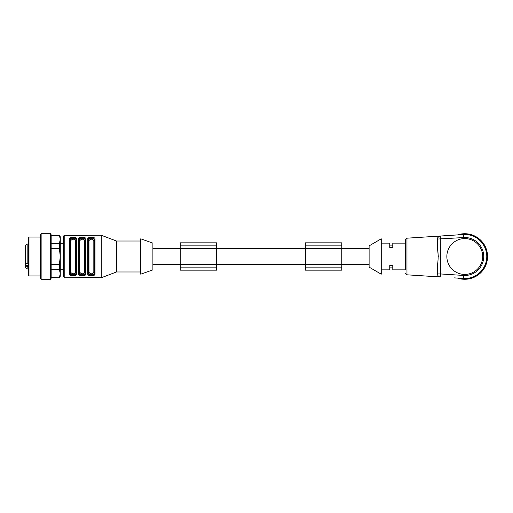 <?xml version="1.0" encoding="UTF-8"?>
<svg xmlns="http://www.w3.org/2000/svg" width="513" height="513" viewBox="0 0 513 513"><rect width="100%" height="100%" fill="white"/><g stroke="black" fill="none" stroke-linecap="round" stroke-linejoin="round"><path stroke-width="0.77" d="M216.659 248.606L305.338 248.606M152.893 264.394L180.223 264.394M216.659 245.874L216.659 270.165L180.223 270.165L180.223 242.835L216.659 242.835L216.659 245.874L180.223 245.874M216.659 267.126L180.223 267.126M341.773 245.874L341.773 270.165L305.338 270.165L305.338 242.835L341.773 242.835L341.773 245.874L305.338 245.874M341.773 267.126L305.338 267.126M341.773 264.394L369.11 264.394M25.65 266.792L25.65 262.406M25.65 261.803L25.65 261.046M28.382 266.632L27.17 266.632L25.65 265.542L28.382 265.304M28.382 263.733L27.17 263.733L25.65 262.643L25.65 246.041M25.65 260.655L25.65 260.982M28.382 268.953L27.17 268.953L25.65 267.433L25.65 265.542M28.382 275.327L28.382 237.673L28.991 237.064L28.991 275.936L28.382 275.327M51.159 277.539L59.393 277.757L60.271 276.238L60.271 273.596L59.393 269.652L59.393 264.387L60.271 256.5L59.393 248.613L59.393 243.348L60.271 239.404L59.393 235.243L51.159 235.243M59.393 277.539L60.271 273.596L60.271 236.762L59.393 235.243M59.393 248.613L51.159 248.613M51.159 264.387L59.393 264.387M59.393 235.461L51.159 235.461M51.159 243.348L59.393 243.348M59.393 269.652L51.159 269.652M50.55 279.277L51.159 278.226L51.159 234.774L50.55 233.723L41.136 233.723L41.136 279.277L50.55 279.277L50.55 233.723M41.136 279.277L40.527 278.226L40.527 234.774L41.136 233.723M60.271 269.71L63.304 269.71L63.304 243.29L60.271 243.29M75.603 272.332L75.603 240.668A0.609 0.487 180 0 0 76.213 240.18L76.213 273.198C76.302 275.975 70.05 275.975 70.14 273.198L70.14 272.82A0.609 0.487 180 0 1 70.743 272.332C72.378 274.301 73.994 274.301 75.603 272.332A0.609 0.487 0 0 1 76.213 272.82C76.565 274.846 69.806 274.865 70.14 272.82L70.358 273.455M70.14 272.82L70.14 240.18C69.781 238.154 76.546 238.135 76.213 240.18L75.995 239.545M70.454 237.75L69.531 239.308A0.609 0.494 0 0 1 70.14 239.802L70.14 273.198A0.609 0.494 180 0 1 69.531 273.692L69.531 239.308C68.857 236.48 77.476 236.442 76.822 239.308A0.609 0.494 180 0 0 76.213 239.802C76.302 237.025 70.05 237.025 70.14 239.802L70.14 240.18A0.609 0.487 -0 0 0 70.743 240.668L70.743 272.332M75.898 275.25L76.822 273.692C77.489 276.52 68.877 276.558 69.531 273.692M79.855 240.668L79.855 272.332C81.484 274.301 83.106 274.301 84.716 272.332A0.609 0.487 -0 0 1 85.325 272.82A0.609 0.487 0 0 0 84.716 272.332L84.716 240.668C83.087 238.699 81.464 238.699 79.855 240.668A0.609 0.487 -0 0 1 79.246 240.18C78.893 238.154 85.658 238.135 85.325 240.18L85.107 239.545M79.855 272.332A0.609 0.487 0 0 0 79.246 272.82L79.47 273.455M79.56 237.75L78.643 239.308C77.97 236.48 86.582 236.442 85.927 239.308L85.927 273.692C86.601 276.52 77.989 276.558 78.643 273.692A0.609 0.494 -0 0 0 79.246 273.198C79.162 275.975 85.414 275.975 85.325 273.198C85.414 275.975 79.162 275.975 79.246 273.198L79.246 239.802A0.609 0.494 -0 0 0 78.643 239.308L78.643 273.692M85.011 275.25L85.927 273.692A0.609 0.494 -0 0 1 85.325 273.198L85.325 239.802A0.609 0.494 0 0 1 85.927 239.308M88.967 240.668L88.967 272.332C90.596 274.301 92.218 274.301 93.828 272.332A0.609 0.487 0 0 1 94.43 272.82A0.609 0.487 0 0 0 93.828 272.332L93.828 240.668C92.193 238.699 90.577 238.699 88.967 240.668A0.609 0.487 -0 0 1 88.358 240.18C88.005 238.154 94.764 238.135 94.43 240.18L94.219 239.545M88.967 272.332A0.609 0.487 0 0 0 88.358 272.82L88.576 273.455M94.43 273.198L94.43 239.802L94.43 273.198C94.52 275.975 88.268 275.975 88.358 273.198C88.268 275.975 94.52 275.975 94.43 273.198A0.609 0.494 -0 0 0 95.04 273.692C95.713 276.52 87.095 276.558 87.749 273.692A0.609 0.494 0 0 0 88.358 273.198L88.358 239.802A0.609 0.494 -0 0 0 87.749 239.308C87.082 236.48 95.694 236.442 95.04 239.308L95.04 273.692L94.116 275.25M88.672 237.75L87.749 239.308L87.749 273.692M75.603 240.668C73.975 238.699 72.352 238.699 70.743 240.668M70.14 273.198C70.05 275.975 76.302 275.975 76.213 273.198A0.609 0.494 0 0 0 76.822 273.692L76.822 239.308M76.213 273.198L76.213 240.18M85.325 272.82C85.677 274.846 78.912 274.865 79.246 272.82L79.246 239.802C79.162 237.025 85.414 237.025 85.325 239.802M85.325 240.18A0.609 0.487 0 0 1 84.716 240.668M94.43 272.82C94.79 274.846 88.024 274.865 88.358 272.82M95.04 239.308A0.609 0.494 0 0 0 94.43 239.802L94.43 240.18A0.609 0.487 0 0 1 93.828 240.668M94.43 239.802C94.52 237.025 88.268 237.025 88.358 239.802L88.358 240.18M63.304 276.238L64.824 277.757L64.824 235.243C64.433 234.948 63.926 235.454 63.304 236.762L63.304 276.238M140.742 271.986L116.451 271.986L101.266 277.757L96.367 277.546M95.95 277.539L64.824 277.757M64.824 235.243L68.203 235.454M68.62 235.461L101.266 235.243L101.266 277.757M116.451 271.986L116.451 241.014L101.266 235.243M140.742 241.014L116.451 241.014M140.742 274.192L140.742 238.808L152.893 243.136L152.893 269.864L140.742 274.192M79.246 240.18L79.246 239.802M369.11 256.5L369.11 267.126L381.255 274.192L381.255 238.808L369.11 245.874L369.11 256.5M389.758 245.111L392.791 245.111M389.758 267.889L392.791 267.889M405.546 243.136L405.546 256.5L405.546 239.706L405.546 243.136L392.791 243.136L392.791 247.49L389.758 247.49L389.758 243.136L381.255 243.136M405.546 269.864L405.546 256.5L405.546 269.864L392.791 269.864L392.791 265.51L389.758 265.51L389.758 269.864L381.255 269.864M446.849 256.5A17.917 17.917 0 0 0 473.723 272.018A17.917 17.917 0 0 0 473.723 240.982A17.917 17.917 0 0 0 446.849 256.5M438.294 236.942L437.435 239.058L437.435 247.58L437.435 239.058A3.04 3.04 0 0 1 440.276 236.031L440.468 273.942L463.534 275.443L463.335 278.469A22.014 22.014 0 0 0 486.779 256.5A22.014 22.014 0 0 0 463.335 234.531A22.014 22.014 0 0 1 486.779 256.5A22.014 22.014 0 0 1 463.335 278.469L454.095 277.866M439.032 276.616L438.006 275.718L437.435 273.942L440.468 273.942L440.276 276.969A3.04 3.04 0 0 1 437.435 273.942L437.435 265.42C438.371 259.482 438.371 253.537 437.435 247.58M440.276 236.031L463.335 234.531L463.534 237.557L437.435 239.058C437.781 237.121 438.705 236.115 440.205 236.038L438.814 236.519M438.294 276.058L438.814 276.481M405.546 273.294L406.969 274.814L406.969 238.186L440.205 236.038M438.301 256.5L437.435 247.612M457.519 234.909A22.777 22.777 0 0 1 485.529 265.862A22.777 22.777 0 0 1 457.519 278.091M216.659 248.298L180.223 248.298M216.659 264.702L180.223 264.702M341.773 248.298L305.338 248.298M341.773 264.702L305.338 264.702M27.17 263.733L27.17 244.047L25.65 245.567M27.17 268.953L27.17 266.632M463.534 275.443A18.981 18.981 0 0 0 483.746 256.5A18.981 18.981 0 0 0 463.534 237.557M216.659 264.394L305.338 264.394M152.893 248.606L180.223 248.606M341.773 248.606L369.11 248.606M28.382 244.047L27.17 244.047M59.393 277.757L51.159 277.757M40.527 237.064L28.991 237.064M40.527 275.936L28.991 275.936M406.969 238.186L405.546 239.706M406.969 274.814L440.205 276.962"/></g></svg>
